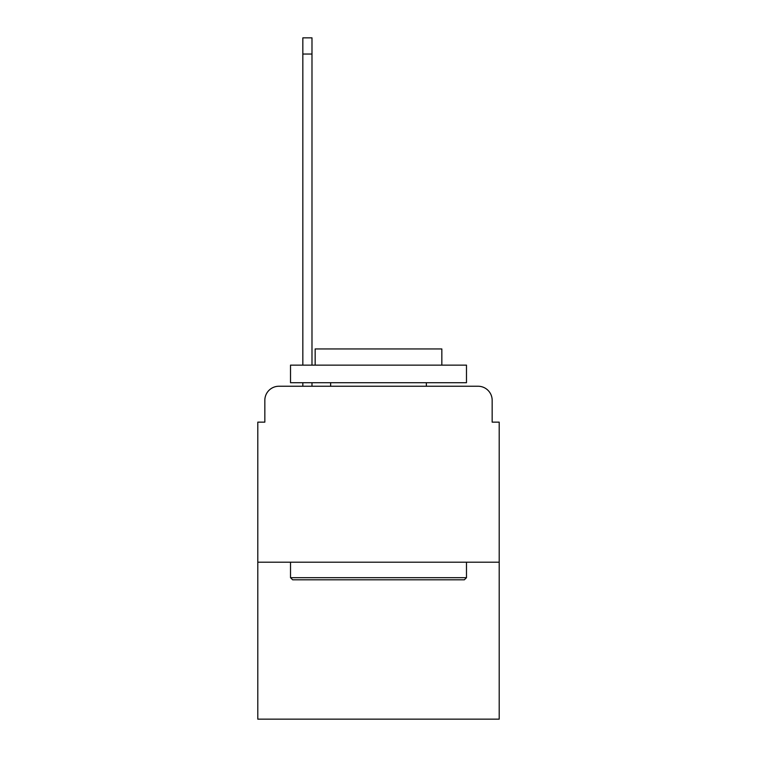 <?xml version="1.0" encoding="UTF-8"?>
<svg xmlns="http://www.w3.org/2000/svg" width="757" height="757" viewBox="0 0 757 757"><rect width="100%" height="100%" fill="white"/><g stroke="black" fill="none" stroke-linecap="round" stroke-linejoin="round"><path stroke-width="1.14" d="M264.836 400.321L264.836 422.141L264.836 400.321A14.08 14.08 0 0 1 278.907 386.24L302.838 386.24L302.838 382.72M499.204 562.196L257.796 562.196L257.796 719.15L499.204 719.15L499.204 422.141L492.164 422.141L492.164 400.321A14.08 14.08 0 0 0 478.093 386.24L278.907 386.24M257.796 562.196L257.796 422.141L264.836 422.141M311.988 382.72L311.988 386.24L323.599 386.24M433.401 386.24L478.093 386.24M492.164 422.141L492.164 400.321M464.363 579.796L292.637 579.796L290.518 577.686L466.482 577.686L464.363 579.796M290.518 365.129L466.482 365.129L466.482 382.72L290.518 382.72L290.518 365.129M441.842 365.129L441.842 348.939L315.158 348.939L315.158 365.129M290.518 562.196L290.518 577.686M466.482 562.196L466.482 577.686M330.639 382.72L330.639 386.24M426.361 382.72L426.361 386.24M311.988 37.85L311.988 54.04L302.838 54.04L302.838 37.85L311.988 37.85M302.838 365.129L302.838 54.04M311.988 365.129L311.988 54.04"/></g></svg>

